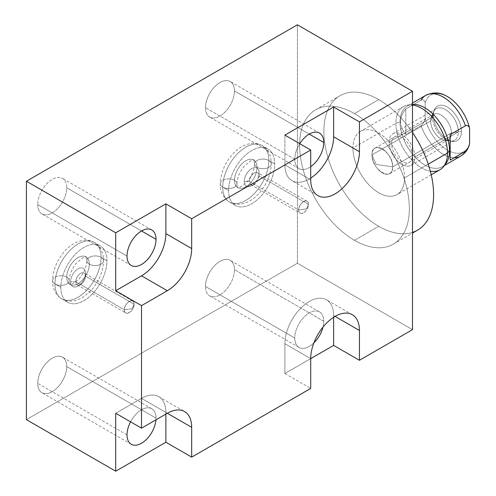 <?xml version="1.0" encoding="UTF-8"?>
<svg xmlns="http://www.w3.org/2000/svg" width="496" height="496" viewBox="0 0 496 496"><rect width="100%" height="100%" fill="white"/><g stroke="black" fill="none" stroke-linecap="round" stroke-linejoin="round"><path stroke-width="0.37" stroke-dasharray="2.48 1.86" d="M297.395 24.8L297.395 263.202L297.395 24.8L297.395 263.202L412.498 329.654L297.395 263.202L26.418 419.647L297.395 263.202L412.498 329.654M354.479 113.603A77.593 44.801 60 0 1 409.349 208.636A77.593 44.801 60 0 1 354.479 240.312A77.593 44.801 60 0 1 299.615 145.278A77.593 44.801 60 0 1 354.479 113.603L378.739 99.597A77.593 44.801 60 0 1 412.498 132.494A77.593 44.801 60 0 0 378.739 99.597L354.479 113.603A77.593 44.801 -120 0 0 315.685 109.759A77.593 44.801 -120 0 0 303.794 171.938A77.593 44.801 -120 0 0 354.479 240.312A77.593 44.801 -120 0 0 393.278 244.156A77.593 44.801 -120 0 0 405.17 181.976A77.593 44.801 -120 0 0 354.479 113.603A77.593 44.801 60 0 1 401.996 236.071A77.593 44.801 60 0 1 306.968 181.201A77.593 44.801 60 0 1 354.479 113.603L378.739 99.597A77.593 44.801 60 0 1 412.498 132.494M165.881 414.104L165.881 412.436A34.453 19.89 120 0 0 141.521 398.369L115.711 413.267L141.521 398.369A34.453 19.89 -60 0 1 158.745 396.664A34.453 19.89 -60 0 1 165.881 412.436L141.521 398.369L115.711 413.267M130.566 421.848A20.51 11.842 -60 0 1 146.593 407.879A20.51 11.842 -60 0 1 156.023 418.128A20.51 11.842 -60 0 1 155.949 419.839A20.51 11.842 120 0 0 156.023 418.128A20.51 11.842 120 0 0 151.776 408.735A20.51 11.842 120 0 0 130.566 421.848A20.51 11.842 -60 0 1 147.262 407.805A20.51 11.842 -60 0 1 155.949 419.839M127.013 256.072L37.721 204.519A20.51 11.842 -60 0 1 46.674 183.88A20.51 11.842 -60 0 1 62.484 178.386A20.51 11.842 -60 0 1 66.731 187.773L141.521 230.956L66.731 187.773A20.51 11.842 -60 0 1 57.778 208.413A20.51 11.842 -60 0 1 41.968 213.912A20.51 11.842 -60 0 1 37.721 204.519L127.013 256.072L37.721 204.519A20.51 11.842 120 0 0 52.223 212.896A20.51 11.842 120 0 0 66.731 187.773A20.51 11.842 120 0 0 52.223 179.397A20.51 11.842 120 0 0 37.721 204.519A20.51 11.842 -60 0 1 59.477 177.456A20.51 11.842 -60 0 1 59.477 206.466A20.51 11.842 -60 0 1 37.721 204.519M234.478 269.725A20.51 11.842 120 0 0 219.976 261.349A20.51 11.842 120 0 0 205.468 286.471A20.51 11.842 120 0 0 219.976 294.847A20.51 11.842 120 0 0 234.478 269.725L323.77 321.278A20.51 11.842 -60 0 1 323.008 327.081A20.51 11.842 120 0 0 323.77 321.278A20.51 11.842 120 0 0 319.523 311.891A20.51 11.842 120 0 0 303.719 317.384A20.51 11.842 120 0 0 294.76 338.024A20.51 11.842 -60 0 1 309.268 312.902A20.51 11.842 -60 0 1 323.77 321.278L234.478 269.725A20.51 11.842 -60 0 1 225.525 290.365A20.51 11.842 -60 0 1 209.715 295.864A20.51 11.842 -60 0 1 205.468 286.471A20.51 11.842 -60 0 1 214.421 265.831A20.51 11.842 -60 0 1 230.231 260.338A20.51 11.842 -60 0 1 234.478 269.725L323.77 321.278M66.731 366.575A20.51 11.842 120 0 0 52.223 358.199A20.51 11.842 120 0 0 37.721 383.321A20.51 11.842 120 0 0 52.223 391.697A20.51 11.842 120 0 0 66.731 366.575L156.023 418.128L66.731 366.575A20.51 11.842 -60 0 1 57.778 387.215A20.51 11.842 -60 0 1 41.968 392.708A20.51 11.842 -60 0 1 37.721 383.321A20.51 11.842 -60 0 1 46.674 362.681A20.51 11.842 -60 0 1 62.484 357.182A20.51 11.842 -60 0 1 66.731 366.575L156.023 418.128M234.478 90.923A20.51 11.842 120 0 0 219.976 82.553A20.51 11.842 120 0 0 205.468 107.675A20.51 11.842 120 0 0 219.976 116.045A20.51 11.842 120 0 0 234.478 90.923L309.268 134.106L234.478 90.923A20.51 11.842 -60 0 1 225.525 111.569A20.51 11.842 -60 0 1 209.715 117.062A20.51 11.842 -60 0 1 205.468 107.675A20.51 11.842 -60 0 1 214.421 87.029A20.51 11.842 -60 0 1 230.231 81.536A20.51 11.842 -60 0 1 234.478 90.923L309.268 134.106M268.826 160.493A32.593 18.817 120 0 0 245.78 147.188A32.593 18.817 120 0 0 222.735 187.104A32.593 18.817 120 0 0 245.78 200.409A32.593 18.817 120 0 0 268.826 160.493A32.593 18.817 120 0 0 262.074 145.576A32.593 18.817 120 0 0 236.964 154.306A32.593 18.817 120 0 0 222.735 187.104A8.32 4.805 180 0 1 220.298 183.706A8.32 4.805 180 0 1 225.432 179.267A8.32 4.805 180 0 1 234.503 180.308A15.946 9.207 -60 0 1 241.465 164.263A15.946 9.207 -60 0 1 253.754 159.985A15.946 9.207 -60 0 1 257.058 167.288A8.32 4.805 180 0 1 254.622 163.891A8.32 4.805 180 0 1 259.755 159.452A8.32 4.805 180 0 1 268.826 160.493A8.32 4.805 0 0 0 259.755 159.452A8.32 4.805 0 0 0 254.622 163.891A8.32 4.805 0 0 0 257.058 167.288A15.946 9.207 -60 0 1 250.096 183.34A15.946 9.207 -60 0 1 237.807 187.612A15.946 9.207 -60 0 1 234.503 180.308A8.32 4.805 0 0 0 225.432 179.267A8.32 4.805 0 0 0 220.298 183.706A8.32 4.805 0 0 0 222.735 187.104A32.593 18.817 120 0 0 229.487 202.027A32.593 18.817 120 0 0 254.603 193.291A32.593 18.817 120 0 0 268.826 160.493A32.593 18.817 -60 0 1 254.603 193.291A32.593 18.817 -60 0 1 229.487 202.027A32.593 18.817 -60 0 1 222.735 187.104A8.32 4.805 0 0 0 231.806 188.145A8.32 4.805 0 0 0 236.939 183.706A8.32 4.805 0 0 0 234.503 180.308A15.946 9.207 120 0 0 237.807 187.612A15.946 9.207 120 0 0 250.096 183.34A15.946 9.207 120 0 0 257.058 167.288A8.32 4.805 0 0 0 266.129 168.33A8.32 4.805 0 0 0 271.262 163.891A8.32 4.805 0 0 0 268.826 160.493A32.593 18.817 -60 0 1 254.603 193.291A32.593 18.817 -60 0 1 229.487 202.027A32.593 18.817 -60 0 1 222.735 187.104L228.619 190.501A32.593 18.817 120 0 0 235.371 205.425A32.593 18.817 120 0 0 260.487 196.689A32.593 18.817 120 0 0 274.71 163.891L268.826 160.493L274.71 163.891A32.593 18.817 120 0 0 267.958 148.974A32.593 18.817 120 0 0 242.848 157.703A32.593 18.817 120 0 0 228.619 190.501L222.735 187.104A32.593 18.817 -60 0 1 236.964 154.306A32.593 18.817 -60 0 1 262.074 145.576A32.593 18.817 -60 0 1 268.826 160.493A8.32 4.805 180 0 1 271.262 163.891A8.32 4.805 180 0 1 266.129 168.33A8.32 4.805 180 0 1 257.058 167.288A15.946 9.207 120 0 0 253.754 159.985A15.946 9.207 120 0 0 241.465 164.263A15.946 9.207 120 0 0 234.503 180.308A8.32 4.805 180 0 1 236.939 183.706A8.32 4.805 180 0 1 231.806 188.145A8.32 4.805 180 0 1 222.735 187.104A32.593 18.817 -60 0 1 236.964 154.306A32.593 18.817 -60 0 1 262.074 145.576A32.593 18.817 -60 0 1 268.826 160.493A32.593 18.817 120 0 0 234.255 157.406A32.593 18.817 120 0 0 234.255 203.496A32.593 18.817 120 0 0 268.826 160.493A8.32 4.805 0 0 0 254.907 162.645A8.32 4.805 0 0 0 265.093 168.528A8.32 4.805 0 0 0 268.826 160.493A32.593 18.817 -60 0 1 234.255 203.496A32.593 18.817 -60 0 1 234.255 157.406A32.593 18.817 -60 0 1 268.826 160.493L274.71 163.891A32.593 18.817 -60 0 1 251.664 203.806A32.593 18.817 -60 0 1 228.619 190.501A32.593 18.817 -60 0 1 251.664 150.586A32.593 18.817 -60 0 1 274.71 163.891A32.593 18.817 -60 0 1 240.145 206.894A32.593 18.817 -60 0 1 240.145 160.803A32.593 18.817 -60 0 1 274.71 163.891M101.079 257.343A32.593 18.817 120 0 0 78.033 244.038A32.593 18.817 120 0 0 54.988 283.954A32.593 18.817 120 0 0 78.033 297.259A32.593 18.817 120 0 0 101.079 257.343A32.593 18.817 120 0 0 94.327 242.42A32.593 18.817 120 0 0 69.211 251.156A32.593 18.817 120 0 0 54.988 283.954A8.32 4.805 180 0 1 52.551 280.556A8.32 4.805 180 0 1 57.685 276.117A8.32 4.805 180 0 1 66.755 277.159A15.946 9.207 -60 0 1 73.718 261.107A15.946 9.207 -60 0 1 86.006 256.835A15.946 9.207 -60 0 1 89.311 264.139A8.32 4.805 180 0 1 86.874 260.741A8.32 4.805 180 0 1 92.008 256.302A8.32 4.805 180 0 1 101.079 257.343A8.32 4.805 0 0 0 92.008 256.302A8.32 4.805 0 0 0 86.874 260.741A8.32 4.805 0 0 0 89.311 264.139A15.946 9.207 -60 0 1 82.348 280.184A15.946 9.207 -60 0 1 70.06 284.462A15.946 9.207 -60 0 1 66.755 277.159A8.32 4.805 0 0 0 57.685 276.117A8.32 4.805 0 0 0 52.551 280.556A8.32 4.805 0 0 0 54.988 283.954A32.593 18.817 120 0 0 61.74 298.871A32.593 18.817 120 0 0 86.85 290.141A32.593 18.817 120 0 0 101.079 257.343A32.593 18.817 -60 0 1 86.85 290.141A32.593 18.817 -60 0 1 61.74 298.871A32.593 18.817 -60 0 1 54.988 283.954A8.32 4.805 0 0 0 64.052 284.995A8.32 4.805 0 0 0 69.192 280.556A8.32 4.805 0 0 0 66.755 277.159A15.946 9.207 120 0 0 70.06 284.462A15.946 9.207 120 0 0 82.348 280.184A15.946 9.207 120 0 0 89.311 264.139A8.32 4.805 0 0 0 98.382 265.18A8.32 4.805 0 0 0 103.515 260.741A8.32 4.805 0 0 0 101.079 257.343A32.593 18.817 -60 0 1 86.85 290.141A32.593 18.817 -60 0 1 61.74 298.871A32.593 18.817 -60 0 1 54.988 283.954L60.872 287.351A32.593 18.817 120 0 0 67.623 302.269A32.593 18.817 120 0 0 92.733 293.539A32.593 18.817 120 0 0 106.962 260.741L101.079 257.343L106.962 260.741A32.593 18.817 120 0 0 100.211 245.818A32.593 18.817 120 0 0 75.094 254.553A32.593 18.817 120 0 0 60.872 287.351L54.988 283.954A32.593 18.817 -60 0 1 69.211 251.156A32.593 18.817 -60 0 1 94.327 242.42A32.593 18.817 -60 0 1 101.079 257.343A8.32 4.805 180 0 1 103.515 260.741A8.32 4.805 180 0 1 98.382 265.18A8.32 4.805 180 0 1 89.311 264.139A15.946 9.207 120 0 0 86.006 256.835A15.946 9.207 120 0 0 73.718 261.107A15.946 9.207 120 0 0 66.755 277.159A8.32 4.805 180 0 1 69.192 280.556A8.32 4.805 180 0 1 64.052 284.995A8.32 4.805 180 0 1 54.988 283.954A32.593 18.817 -60 0 1 69.211 251.156A32.593 18.817 -60 0 1 94.327 242.42A32.593 18.817 -60 0 1 101.079 257.343A32.593 18.817 120 0 0 66.507 254.256A32.593 18.817 120 0 0 66.507 300.347A32.593 18.817 120 0 0 101.079 257.343A8.32 4.805 0 0 0 87.16 259.495A8.32 4.805 0 0 0 97.346 265.379A8.32 4.805 0 0 0 101.079 257.343A32.593 18.817 -60 0 1 66.507 300.347A32.593 18.817 -60 0 1 66.507 254.256A32.593 18.817 -60 0 1 101.079 257.343L106.962 260.741A32.593 18.817 -60 0 1 83.917 300.657A32.593 18.817 -60 0 1 60.872 287.351A32.593 18.817 -60 0 1 83.917 247.436A32.593 18.817 -60 0 1 106.962 260.741A32.593 18.817 -60 0 1 72.391 303.744A32.593 18.817 -60 0 1 72.391 257.653A32.593 18.817 -60 0 1 106.962 260.741M167.326 413.267L141.521 398.369L167.326 413.267M333.628 317.304L333.628 315.586L335.073 316.423L333.628 315.586L333.628 317.304L333.628 315.586A34.453 19.89 120 0 0 309.268 301.518A34.453 19.89 120 0 0 284.902 343.716L284.902 373.519L310.713 358.62L284.902 343.716A34.453 19.89 -60 0 1 299.944 309.045A34.453 19.89 -60 0 1 326.492 299.813A34.453 19.89 -60 0 1 333.628 315.586A34.453 19.89 120 0 0 309.268 301.518A34.453 19.89 120 0 0 284.902 343.716L310.713 358.614L284.902 343.716L284.902 373.519L310.713 358.62L284.902 373.519L310.713 388.418M333.628 315.586L335.073 316.423M313.912 342.835A20.51 11.842 -60 0 1 294.76 338.024L205.468 286.471L294.76 338.024A20.51 11.842 120 0 0 299.014 347.417A20.51 11.842 120 0 0 313.912 342.835A20.51 11.842 -60 0 1 294.76 338.024A20.51 11.842 -60 0 1 311.618 311.767A20.51 11.842 -60 0 1 323.008 327.081M284.902 135.117L284.902 164.92L284.902 135.117L284.902 164.92L310.713 179.819L284.902 164.92A34.453 19.89 120 0 0 310.713 178.101A34.453 19.89 -60 0 1 292.039 180.693A34.453 19.89 -60 0 1 284.902 164.92L310.713 179.819M310.713 166.681A20.51 11.842 -60 0 1 294.76 159.228A20.51 11.842 -60 0 1 299.758 143.691A20.51 11.842 120 0 0 294.76 159.228L205.468 107.675L294.76 159.228A20.51 11.842 120 0 0 299.014 168.615A20.51 11.842 120 0 0 310.713 166.681A20.51 11.842 -60 0 1 294.76 159.228A20.51 11.842 -60 0 1 299.758 143.691M127.013 434.874L37.721 383.321A20.51 11.842 -60 0 1 59.477 356.258A20.51 11.842 -60 0 1 59.477 385.262A20.51 11.842 -60 0 1 37.721 383.321M259.098 172.906A10.509 6.07 120 0 0 251.664 168.615A10.509 6.07 120 0 0 244.23 181.486A10.509 6.07 120 0 0 251.664 185.777A10.509 6.07 120 0 0 259.098 172.906L259.098 175.888A6.863 3.962 120 0 0 254.243 173.085A6.863 3.962 120 0 0 249.395 181.486L244.23 181.486A10.509 6.07 -60 0 1 251.664 168.615A10.509 6.07 -60 0 1 259.098 172.906A10.509 6.07 -60 0 1 251.664 185.777A10.509 6.07 -60 0 1 244.23 181.486L249.395 181.486A6.863 3.962 120 0 0 254.243 184.289A6.863 3.962 120 0 0 259.098 175.888L259.098 172.906A10.509 6.07 120 0 0 247.95 171.907A10.509 6.07 120 0 0 247.95 186.775A10.509 6.07 120 0 0 259.098 172.906L259.098 175.888A6.863 3.962 -60 0 1 256.103 182.788A6.863 3.962 -60 0 1 250.815 184.63A6.863 3.962 -60 0 1 249.395 181.486L298.735 209.975A6.863 3.962 120 0 0 300.161 213.119A6.863 3.962 120 0 0 305.443 211.277A6.863 3.962 120 0 0 308.444 204.371L259.098 175.888L308.444 204.371A6.863 3.962 120 0 0 307.018 201.233A6.863 3.962 120 0 0 301.735 203.069A6.863 3.962 120 0 0 298.735 209.975L249.395 181.486A6.863 3.962 -60 0 1 252.39 174.58A6.863 3.962 -60 0 1 257.678 172.744A6.863 3.962 -60 0 1 259.098 175.888A6.863 3.962 120 0 0 251.819 175.237A6.863 3.962 120 0 0 251.819 184.94A6.863 3.962 120 0 0 259.098 175.888L308.444 204.371L306.503 208.859L298.735 209.975C298.437 202.92 308.741 196.974 308.444 204.371C308.741 211.426 298.437 217.378 298.735 209.975L306.503 208.859L308.444 204.371A6.863 3.962 -60 0 1 301.165 213.429A6.863 3.962 -60 0 1 301.165 203.726A6.863 3.962 -60 0 1 308.444 204.371L306.503 208.859L298.735 209.975L249.395 181.486L244.23 181.486M70.599 281.734A10.509 6.07 120 0 0 78.033 286.025A10.509 6.07 120 0 0 85.467 273.153A10.509 6.07 120 0 0 78.033 268.857A10.509 6.07 120 0 0 70.599 281.734L75.764 281.734A6.863 3.962 120 0 0 80.612 284.537A6.863 3.962 120 0 0 85.467 276.129L85.467 273.153A10.509 6.07 -60 0 1 78.033 286.025A10.509 6.07 -60 0 1 70.599 281.734A10.509 6.07 -60 0 1 78.033 268.857A10.509 6.07 -60 0 1 85.467 273.153L85.467 276.129A6.863 3.962 120 0 0 80.612 273.327A6.863 3.962 120 0 0 75.764 281.734L70.599 281.734L75.764 281.734A6.863 3.962 -60 0 1 78.759 274.827A6.863 3.962 -60 0 1 84.041 272.992A6.863 3.962 -60 0 1 85.467 276.129L134.087 304.203A6.863 3.962 120 0 0 132.668 301.06A6.863 3.962 120 0 0 127.379 302.901A6.863 3.962 120 0 0 124.384 309.802L75.764 281.734L124.384 309.802A6.863 3.962 120 0 0 125.804 312.945A6.863 3.962 120 0 0 131.093 311.11A6.863 3.962 120 0 0 134.087 304.203L85.467 276.129A6.863 3.962 -60 0 1 82.472 283.036A6.863 3.962 -60 0 1 77.184 284.871A6.863 3.962 -60 0 1 75.764 281.734L124.384 309.802L132.147 308.686L134.087 304.203C134.385 311.259 124.081 317.204 124.384 309.802C124.081 302.752 134.385 296.8 134.087 304.203L132.147 308.686L124.384 309.802L132.147 308.686L134.087 304.203L85.467 276.129A6.863 3.962 -60 0 1 78.188 285.181A6.863 3.962 -60 0 1 78.188 275.478A6.863 3.962 -60 0 1 85.467 276.129L85.467 273.153A10.509 6.07 -60 0 1 74.319 287.023A10.509 6.07 -60 0 1 74.319 272.155A10.509 6.07 -60 0 1 85.467 273.153M417.539 230.15A77.593 44.801 60 0 1 378.739 226.306L354.479 240.312L378.739 226.306A77.593 44.801 60 0 1 328.048 157.933A77.593 44.801 60 0 1 339.946 95.753A77.593 44.801 60 0 1 378.739 99.597A77.593 44.801 60 0 0 323.876 131.273A77.593 44.801 60 0 0 378.739 226.306A77.593 44.801 60 0 0 412.498 232.388A77.593 44.801 60 0 1 326.858 153.611A77.593 44.801 60 0 1 378.739 99.597M352.935 148.05A36.499 21.074 -120 0 0 378.739 192.752A36.499 21.074 -120 0 0 404.55 177.853A36.499 21.074 -120 0 0 378.739 133.151A36.499 21.074 -120 0 0 352.935 148.05A36.499 21.074 -120 0 0 368.863 184.785A36.499 21.074 -120 0 0 396.986 194.562A36.499 21.074 -120 0 0 404.55 177.853L428.234 164.176L404.55 177.853A36.499 21.074 -120 0 0 388.616 141.124A36.499 21.074 -120 0 0 360.493 131.347A36.499 21.074 -120 0 0 352.935 148.05L395.876 123.262A36.499 21.074 -120 0 0 414.706 162.824A36.499 21.074 -120 0 0 443.722 166.396M439.933 169.768A36.499 21.074 60 0 1 411.81 159.991A36.499 21.074 60 0 1 395.876 123.262L400.005 122.066L395.876 123.262A36.499 21.074 60 0 1 403.434 106.553A36.499 21.074 60 0 1 412.498 105.009A36.499 21.074 -120 0 0 408.251 104.96A36.499 21.074 -120 0 0 395.876 123.262L400.005 122.066A35.036 20.231 60 0 1 411.885 104.501A35.036 20.231 60 0 1 412.498 104.433A35.036 20.231 -120 0 0 407.259 106.026A35.036 20.231 -120 0 0 400.005 122.066L400.625 121.712C400.551 117.478 402.268 113.243 405.784 108.996L421.067 100.173A35.036 20.231 60 0 1 425.742 95.362M445.935 163.475A35.036 20.231 60 0 1 418.085 160.047A35.036 20.231 60 0 1 400.005 122.066A35.036 20.231 -120 0 0 415.301 157.325A35.036 20.231 -120 0 0 442.302 166.712A35.036 20.231 -120 0 0 444.763 164.821A35.036 20.231 60 0 1 417.074 159.111A35.036 20.231 60 0 1 400.005 122.066L400.625 121.712C400.545 125.934 402.268 130.175 405.784 134.422L421.067 125.6C422.945 124.31 424.322 121.88 425.196 118.296L425.196 102.709A32.804 18.941 60 0 1 433.696 93.794A32.804 18.941 -120 0 0 425.196 102.709A32.804 18.941 60 0 1 445.055 95.319M450.176 134.627L450.176 160.053M469.582 143.927A32.804 18.941 60 0 1 447.386 150.108A32.804 18.941 60 0 1 425.196 118.296A32.804 18.941 -120 0 0 447.386 150.108A32.804 18.941 -120 0 0 469.582 143.927A32.804 18.941 60 0 1 447.386 150.108A32.804 18.941 60 0 1 425.196 118.296L425.196 102.709C424.297 100.13 422.921 99.281 421.067 100.173C422.921 99.281 424.297 100.13 425.196 102.709C424.297 100.13 422.921 99.281 421.067 100.173L405.784 108.996L405.784 134.422L405.784 108.996C402.268 113.243 400.551 117.478 400.625 121.712L400.005 122.066A35.036 20.231 60 0 1 412.498 104.433M433.349 115.215A19.852 11.464 -120 0 0 447.386 139.531A19.852 11.464 -120 0 0 461.429 131.421A19.852 11.464 -120 0 0 447.386 107.105A19.852 11.464 -120 0 0 433.349 115.215L430.664 120.993A14.669 8.469 -120 0 0 444.745 140.312A14.669 8.469 -120 0 0 451.416 132.971L461.429 131.421A19.852 11.464 60 0 1 452.395 141.354A19.852 11.464 60 0 1 433.349 115.215A19.852 11.464 60 0 1 434.273 109.963A19.852 11.464 60 0 1 449.934 108.847A19.852 11.464 60 0 1 461.429 131.421L451.416 132.971A14.669 8.469 -120 0 0 442.922 116.287A14.669 8.469 -120 0 0 431.346 117.112A14.669 8.469 -120 0 0 430.664 120.993L433.349 115.215L430.664 120.993A14.669 8.469 60 0 1 433.702 114.278A14.669 8.469 60 0 1 445.011 118.209A14.669 8.469 60 0 1 451.416 132.971L392.727 166.854A14.669 8.469 -120 0 0 386.322 152.092A14.669 8.469 -120 0 0 375.019 148.161A14.669 8.469 -120 0 0 371.981 154.876L430.664 120.993L371.981 154.876A14.669 8.469 -120 0 0 378.386 169.644A14.669 8.469 -120 0 0 389.689 173.575A14.669 8.469 -120 0 0 392.727 166.854L451.416 132.971A14.669 8.469 60 0 1 448.378 139.692A14.669 8.469 60 0 1 437.069 135.761A14.669 8.469 60 0 1 430.664 120.993L371.981 154.876L376.117 164.467L392.727 166.854C393.371 182.683 371.337 169.961 371.981 154.876C371.337 139.054 393.371 151.77 392.727 166.854L376.117 164.467L371.981 154.876L376.117 164.467L392.727 166.854L451.416 132.971A14.669 8.469 60 0 1 435.854 134.36A14.669 8.469 60 0 1 435.854 113.615A14.669 8.469 60 0 1 451.416 132.971L461.429 131.421A19.852 11.464 60 0 1 440.367 133.306A19.852 11.464 60 0 1 440.367 105.226A19.852 11.464 60 0 1 461.429 131.421M421.067 125.6L405.784 134.422C402.268 130.175 400.545 125.934 400.625 121.712C400.545 125.934 402.268 130.175 405.784 134.422L421.067 125.6A35.036 20.231 -120 0 0 460.778 156.048A35.036 20.231 60 0 1 421.067 125.6C422.945 124.31 424.322 121.88 425.196 118.296C424.322 121.88 422.945 124.31 421.067 125.6A35.036 20.231 -120 0 0 454.268 157.685M389.062 142.092A18.247 10.534 60 0 1 401.965 134.645A18.247 10.534 60 0 1 414.873 156.99A18.247 10.534 60 0 1 401.965 164.443A18.247 10.534 60 0 1 389.062 142.092L432.518 117.006A18.247 10.534 60 0 1 436.294 108.649A18.247 10.534 60 0 1 450.362 113.541A18.247 10.534 60 0 1 458.323 131.905L414.873 156.99A18.247 10.534 -120 0 0 406.906 138.626A18.247 10.534 -120 0 0 392.844 133.74A18.247 10.534 -120 0 0 389.062 142.092A18.247 10.534 -120 0 0 397.029 160.456A18.247 10.534 -120 0 0 411.091 165.348A18.247 10.534 -120 0 0 414.873 156.99L458.323 131.905A18.247 10.534 60 0 1 454.547 140.256A18.247 10.534 60 0 1 440.485 135.371A18.247 10.534 60 0 1 432.518 117.006L389.062 142.092L432.518 117.006M412.343 155.533A14.669 8.469 -120 0 0 401.965 137.566A14.669 8.469 -120 0 0 391.592 143.555A14.669 8.469 -120 0 0 401.965 161.522A14.669 8.469 -120 0 0 412.343 155.533M141.521 230.956L66.731 187.773M205.468 286.471A20.51 11.842 -60 0 1 227.224 259.408A20.51 11.842 -60 0 1 227.224 288.418A20.51 11.842 -60 0 1 205.468 286.471L294.76 338.024M205.468 107.675A20.51 11.842 -60 0 1 227.224 80.606A20.51 11.842 -60 0 1 227.224 109.616A20.51 11.842 -60 0 1 205.468 107.675L294.76 159.228M297.395 263.202L26.418 419.647M284.902 343.716L284.902 373.519M222.735 187.104A8.32 4.805 180 0 1 226.467 179.068A8.32 4.805 180 0 1 236.654 184.952A8.32 4.805 180 0 1 222.735 187.104L228.619 190.501M257.058 167.288A15.946 9.207 -60 0 1 240.145 188.331A15.946 9.207 -60 0 1 240.145 165.776A15.946 9.207 -60 0 1 257.058 167.288M54.988 283.954A8.32 4.805 180 0 1 58.714 275.912A8.32 4.805 180 0 1 68.907 281.802A8.32 4.805 180 0 1 54.988 283.954L60.872 287.351M89.311 264.139A15.946 9.207 -60 0 1 72.391 285.181A15.946 9.207 -60 0 1 72.391 262.626A15.946 9.207 -60 0 1 89.311 264.139M134.087 304.203A6.863 3.962 120 0 0 126.809 303.552A6.863 3.962 120 0 0 126.809 313.255A6.863 3.962 120 0 0 134.087 304.203M354.479 240.312L378.739 226.306M404.55 177.853A36.499 21.074 60 0 1 365.837 181.313A36.499 21.074 60 0 1 365.837 129.698A36.499 21.074 60 0 1 404.55 177.853L428.234 164.176M430.348 171.232A36.499 21.074 60 0 1 397.47 134.484A36.499 21.074 60 0 1 412.498 105.009M425.196 118.296L425.196 102.709M392.727 166.854A14.669 8.469 -120 0 0 377.165 147.498A14.669 8.469 -120 0 0 377.165 168.243A14.669 8.469 -120 0 0 392.727 166.854M421.067 100.173L405.784 108.996C402.268 113.243 400.551 117.478 400.625 121.712M405.784 134.422L405.784 108.996M165.881 412.436A34.453 19.89 120 0 0 141.521 398.369M284.902 164.92A34.453 19.89 120 0 0 310.713 178.101M414.873 156.99A18.247 10.534 -120 0 0 395.517 132.916A18.247 10.534 -120 0 0 395.517 158.72A18.247 10.534 -120 0 0 414.873 156.99L458.323 131.905A18.247 10.534 -120 0 0 438.966 107.824A18.247 10.534 -120 0 0 438.966 133.635A18.247 10.534 -120 0 0 458.323 131.905M391.592 143.555A14.669 8.469 60 0 1 407.154 142.16A14.669 8.469 60 0 1 407.154 162.911A14.669 8.469 60 0 1 391.592 143.555M151.776 229.939L62.484 178.386M131.26 265.465L41.968 213.912M158.745 396.664L184.555 411.562M352.303 314.712L326.492 299.813M319.523 311.891L230.231 260.338M299.014 347.417L209.715 295.864M317.849 195.591L292.039 180.693M319.523 133.089L230.231 81.536M299.014 168.615L209.715 117.062M151.776 408.735L62.484 357.182M131.26 444.261L41.968 392.708M262.074 145.576C258.906 143.797 255.477 143.071 251.794 143.394C242.811 144.51 236.716 149.798 233.325 153.4C225.06 162.428 220.72 172.527 220.298 183.706C220.236 191.847 223.299 197.947 229.487 202.027C232.655 203.8 236.084 204.532 239.766 204.203C248.756 203.087 254.845 197.799 258.236 194.196C266.501 185.169 270.841 175.069 271.262 163.891C271.324 155.756 268.262 149.649 262.074 145.576L267.958 148.974M253.754 159.985L254.622 163.891C254.262 170.599 251.441 176.88 246.159 182.745C240.641 187.035 237.844 188.647 237.782 187.6L236.939 183.706C237.069 178.126 239.425 172.354 244.02 166.396C250.517 160.692 253.772 158.559 253.778 159.997L253.778 159.997M229.487 202.027L235.371 205.425M251.664 185.777L254.243 184.289M250.815 184.63L300.161 213.119M307.018 201.233L257.678 172.744M94.327 242.42C91.159 240.647 87.73 239.915 84.047 240.244C75.057 241.36 68.969 246.648 65.577 250.251C57.313 259.278 52.967 269.378 52.551 280.556C52.489 288.691 55.552 294.798 61.74 298.871C68.268 302.479 75.628 301.748 83.818 296.67L90.489 291.047C98.754 282.019 103.094 271.92 103.515 260.741C103.577 252.6 100.514 246.5 94.327 242.42L100.211 245.818M86.006 256.835L86.874 260.741C86.515 267.443 83.694 273.73 78.411 279.595C72.887 283.879 70.097 285.498 70.035 284.45L69.192 280.556C69.322 274.976 71.678 269.204 76.272 263.24C82.77 257.542 86.025 255.409 86.031 256.847L86.006 256.835M61.74 298.871L67.623 302.269M78.033 286.025L80.612 284.537M132.668 301.06L84.041 272.992M77.184 284.871L125.804 312.945M393.278 244.156L412.498 233.058M315.685 109.759L339.946 95.753M431.229 174.79L396.986 194.562M408.251 104.96L411.885 104.501M403.434 106.553L360.493 131.347M407.259 106.026L412.498 103.007M452.395 141.354L444.745 140.312M434.273 109.963L431.346 117.112M375.019 148.161L433.702 114.278M448.378 139.692L389.689 173.575M442.302 166.712L444.391 165.503M436.294 108.649L392.844 133.74M454.547 140.256L411.091 165.348"/><path stroke-width="0.74" d="M115.711 471.2L115.711 413.267L141.521 428.166L141.521 305.629L141.521 428.166L115.711 413.267L141.521 428.166L167.326 413.267A34.453 19.89 -60 0 1 191.685 427.335L191.685 457.132L310.713 388.418L310.713 358.614A34.453 19.89 -60 0 1 335.073 316.423A34.453 19.89 -60 0 1 359.439 330.485L359.439 360.288L412.498 329.654L412.498 91.252L297.395 24.8L26.418 181.245L115.711 232.798L165.881 203.837L191.685 218.736L310.713 150.015L284.902 135.117L333.628 106.987L359.439 121.886L412.498 91.252L297.395 24.8L26.418 181.245L297.395 24.8L412.498 91.252L359.439 121.886L359.439 151.689A34.453 19.89 -60 0 1 335.073 193.88A34.453 19.89 -60 0 1 310.713 179.819L310.713 150.015L191.685 218.736L191.685 248.533L165.881 233.635L165.881 203.837L115.711 232.798L115.711 290.73L141.521 275.832A34.453 19.89 120 0 0 165.881 233.635A34.453 19.89 -60 0 1 141.521 275.832L167.326 290.73L141.521 305.629L115.711 290.73L115.711 232.798L26.418 181.245L26.418 419.647L26.418 181.245L26.418 419.647L115.711 471.2L165.881 442.234L165.881 414.104L165.881 442.234L115.711 471.2L115.711 413.267L115.711 471.2L26.418 419.647L115.711 471.2L165.881 442.234L165.881 414.104M127.013 256.072A20.51 11.842 -60 0 1 141.521 230.956A20.51 11.842 -60 0 1 156.023 239.326A20.51 11.842 -60 0 1 141.521 264.449A20.51 11.842 -60 0 1 127.013 256.072A20.51 11.842 120 0 0 131.26 265.465A20.51 11.842 120 0 0 147.07 259.966A20.51 11.842 120 0 0 156.023 239.326A20.51 11.842 120 0 0 151.776 229.939A20.51 11.842 120 0 0 135.966 235.433A20.51 11.842 120 0 0 127.013 256.072A20.51 11.842 -60 0 1 148.769 229.009A20.51 11.842 -60 0 1 148.769 258.019A20.51 11.842 -60 0 1 127.013 256.072M155.949 419.839A20.51 11.842 -60 0 1 140.796 443.647A20.51 11.842 -60 0 1 127.013 434.874A20.51 11.842 -60 0 1 130.566 421.848A20.51 11.842 120 0 0 127.013 434.874A20.51 11.842 120 0 0 131.26 444.261A20.51 11.842 120 0 0 146.394 439.456A20.51 11.842 120 0 0 155.949 419.839A20.51 11.842 -60 0 1 140.796 443.647A20.51 11.842 -60 0 1 127.013 434.874A20.51 11.842 -60 0 1 130.566 421.848M141.521 230.956L156.023 239.326M141.521 428.166L167.326 413.267L191.685 427.335A34.453 19.89 120 0 0 184.555 411.562A34.453 19.89 120 0 0 167.326 413.267L141.521 428.166L141.521 305.629L115.711 290.73L141.521 275.832L167.326 290.73A34.453 19.89 120 0 0 191.685 248.533L165.881 233.635L165.881 203.837L191.685 218.736L191.685 248.533A34.453 19.89 -60 0 1 167.326 290.73L141.521 305.629L115.711 290.73L141.521 275.832L167.326 290.73A34.453 19.89 120 0 0 191.685 248.533L165.881 233.635L165.881 203.837L191.685 218.736L191.685 248.533M335.073 316.423L359.439 330.485L335.073 316.423L359.439 330.485L359.439 360.288L412.498 329.654L412.498 91.252L359.439 121.886L359.439 151.689L333.628 136.784L333.628 106.987L284.902 135.117L333.628 106.987L359.439 121.886L333.628 106.987L333.628 136.784A34.453 19.89 -60 0 1 310.713 178.101A34.453 19.89 120 0 0 333.628 136.784L333.628 106.987M412.498 91.252L412.498 329.654L359.439 360.288L333.628 345.383L310.713 358.62L310.713 388.418L191.685 457.132L165.881 442.234L191.685 457.132L191.685 427.335L191.685 457.132L165.881 442.234M167.326 413.267L191.685 427.335L167.326 413.267A34.453 19.89 120 0 1 191.685 427.335M359.439 360.288L333.628 345.383L359.439 360.288L359.439 330.485A34.453 19.89 120 0 0 352.303 314.712A34.453 19.89 120 0 0 325.748 323.944A34.453 19.89 120 0 0 310.713 358.614L333.628 345.383L333.628 317.304L333.628 345.383L310.713 358.62L310.713 388.418L191.685 457.132M323.008 327.081A20.51 11.842 -60 0 1 313.912 342.835A20.51 11.842 120 0 0 323.008 327.081A20.51 11.842 -60 0 1 313.912 342.835M310.713 150.015L310.713 179.819L310.713 150.015L284.902 135.117L310.713 150.015L191.685 218.736M299.758 143.691A20.51 11.842 -60 0 1 315.289 132.141A20.51 11.842 -60 0 1 323.77 142.476A20.51 11.842 -60 0 1 310.713 166.681A20.51 11.842 120 0 0 323.77 142.476A20.51 11.842 120 0 0 319.523 133.089A20.51 11.842 120 0 0 299.758 143.691A20.51 11.842 -60 0 1 322.586 136.53A20.51 11.842 -60 0 1 310.713 166.681M359.439 151.689A34.453 19.89 120 0 1 335.073 193.88A34.453 19.89 120 0 1 310.713 179.819A34.453 19.89 120 0 0 317.849 195.591A34.453 19.89 120 0 0 344.398 186.36A34.453 19.89 120 0 0 359.439 151.689L333.628 136.784L359.439 151.689L359.439 121.886M309.268 134.106L323.77 142.476M412.498 132.494A77.593 44.801 60 0 1 412.498 232.388A77.593 44.801 60 0 0 412.498 132.494A77.593 44.801 60 0 1 417.539 230.15L412.498 233.058M412.498 103.007L425.742 95.362C432.71 92.194 439.152 92.182 445.055 95.319A32.804 18.941 60 0 1 469.582 128.34A32.804 18.941 -120 0 0 433.696 93.794A32.804 18.941 60 0 1 469.582 128.34C468.708 125.767 467.331 124.924 465.453 125.804C467.331 124.924 468.708 125.767 469.582 128.34L469.582 143.927C468.689 147.541 467.313 149.978 465.453 151.23L450.176 160.053L450.176 134.627L465.453 125.804A35.036 20.231 -120 0 0 425.742 95.362A35.036 20.231 60 0 1 465.453 125.804L450.176 134.627L450.176 150.319L449.556 150.672A35.036 20.231 -120 0 0 412.498 104.433A35.036 20.231 60 0 1 449.556 150.672L447.491 153.059L449.556 150.672A35.036 20.231 60 0 1 445.935 163.475L443.722 166.396A36.499 21.074 -120 0 0 447.491 153.059L428.234 164.176L447.491 153.059A36.499 21.074 60 0 1 439.933 169.768L431.229 174.79M412.498 105.009A36.499 21.074 60 0 1 447.491 153.059A36.499 21.074 -120 0 0 412.498 105.009A36.499 21.074 60 0 1 447.491 153.059A36.499 21.074 60 0 1 430.348 171.232M469.582 128.34L469.582 143.927L469.582 128.34C468.708 125.767 467.331 124.924 465.453 125.804L450.176 134.627L450.176 160.053L465.453 151.23A35.036 20.231 60 0 1 460.778 156.048A35.036 20.231 -120 0 0 465.453 151.23L468.162 147.944L469.582 143.927C468.689 147.541 467.313 149.978 465.453 151.23L450.176 160.053L450.176 150.319L449.556 150.672L450.176 150.319M425.742 95.362A35.036 20.231 -120 0 0 421.067 100.173A35.036 20.231 60 0 1 443.257 97.092A35.036 20.231 60 0 1 465.453 125.804M412.498 104.433A35.036 20.231 60 0 1 443.269 127.999A35.036 20.231 60 0 1 444.763 164.821A35.036 20.231 -120 0 0 449.556 150.672L447.491 153.059L428.234 164.176M115.711 290.73L115.711 232.798L165.881 203.837M115.711 232.798L26.418 181.245M141.521 305.629L167.326 290.73M333.628 345.383L333.628 317.304M141.521 275.832A34.453 19.89 120 0 0 165.881 233.635M359.439 330.485A34.453 19.89 120 0 0 335.073 316.423A34.453 19.89 120 0 0 310.713 358.614M310.713 178.101A34.453 19.89 120 0 0 333.628 136.784M454.268 157.685A35.036 20.231 -120 0 0 465.453 151.23M444.391 165.503L460.778 156.048C464.194 154.014 466.736 151.15 468.398 147.455"/></g></svg>
